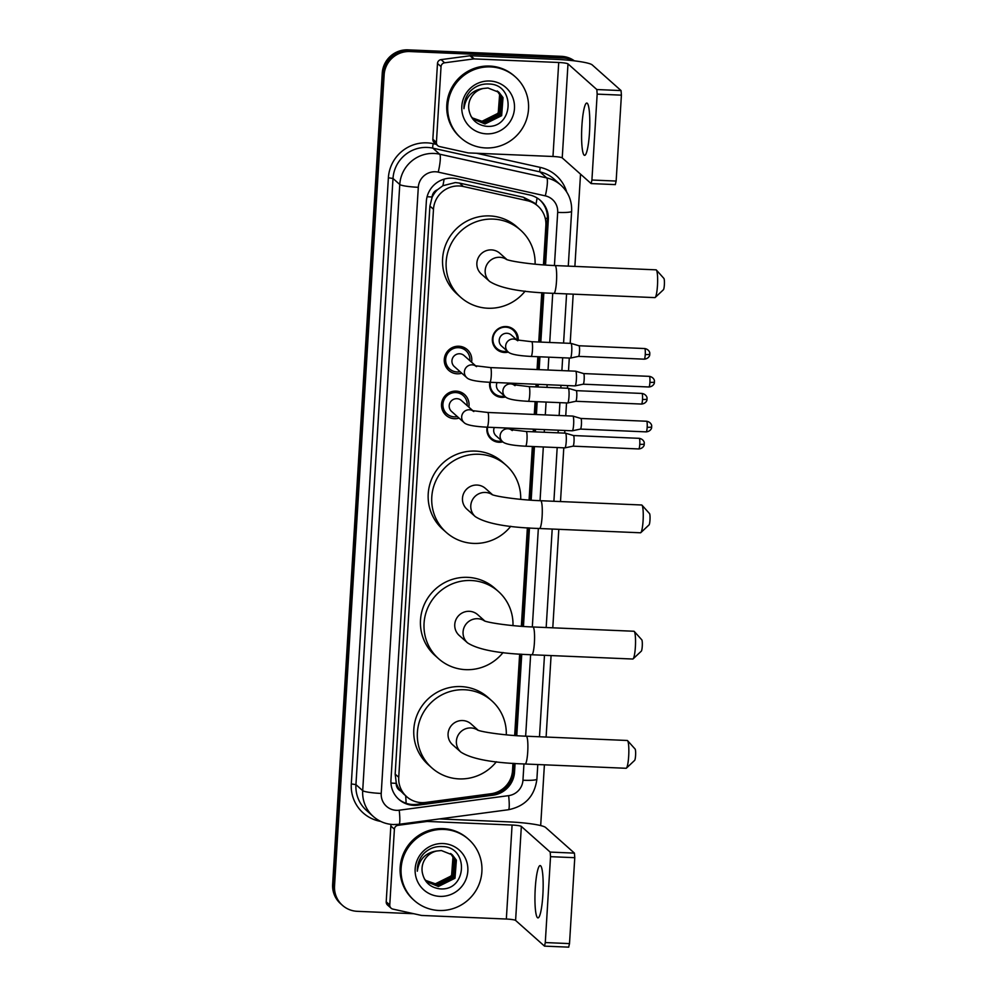 <?xml version="1.0" encoding="UTF-8"?>
<svg xmlns="http://www.w3.org/2000/svg" width="997" height="997" viewBox="0 0 997 997"><rect width="100%" height="100%" fill="white"/><g stroke="black" fill="none" stroke-linecap="round" stroke-linejoin="round"><path stroke-width="1.5" d="M512.72 428.274A13.086 12.836 -48.3 0 1 512.695 430.093M502.837 441.845A13.086 12.836 -48.3 0 1 487.059 427.177M515.461 383.371A13.086 12.836 -48.3 0 1 515.449 385.203M505.591 396.956A13.086 12.836 -48.3 0 1 489.801 382.287M508.333 352.066A13.086 12.836 -48.3 0 1 493.353 334.705A13.086 12.836 -48.3 0 1 518.191 340.301M459.916 391.821A13.921 13.659 -48.3 0 1 460.427 393.067M459.044 418.117A13.921 13.659 -48.3 0 1 442.593 399.785A13.921 13.659 -48.3 0 1 468.839 407.112M462.658 346.931A13.921 13.659 -48.3 0 1 463.169 348.165M461.798 373.214A13.921 13.659 -48.3 0 1 445.335 354.895A13.921 13.659 -48.3 0 1 471.581 362.223M543.452 264.89L545.87 225.472A24.539 24.065 131.7 0 0 537.944 206.117L534.242 202.827L523.45 197.256L459.53 183.087L455.367 182.563L442.892 185.716L437.484 189.742A8.175 8.026 131.7 0 0 432.1 196.995A24.539 2.979 -176.5 0 1 427.102 196.721M537.944 206.117A24.539 24.065 131.7 0 0 527.301 200.684L463.381 186.514A24.539 24.065 131.7 0 0 433.483 209.258L398.738 777.286A24.539 24.065 131.7 0 0 425.719 802.435L491.035 793.737A24.539 24.065 131.7 0 0 512.52 770.644L512.969 763.303M432.1 196.995L432.075 197.431A24.539 24.065 -48.3 0 1 437.484 189.742M400.707 791.007A24.539 24.065 -48.3 0 1 396.258 782.919L396.233 783.343A8.175 8.026 131.7 0 0 400.707 791.007L403.66 793.961M432.075 197.431L429.906 206.08L395.173 774.108L396.258 782.919M514.664 735.537L519.649 654.069M521.344 626.303L527.376 527.812M529.071 500.058L532.348 446.494M533.245 431.801L533.407 429.146M534.305 414.453L535.09 401.604M535.987 386.898L536.149 384.256M537.059 369.551L537.844 356.702M538.741 342.008L541.757 292.644M444.114 411.4A13.921 13.659 -48.3 0 1 442.818 411.026M446.868 366.497A13.921 13.659 -48.3 0 1 445.572 366.136M413.755 913.713L357.275 911.32A24.539 24.065 -48.3 0 1 342.457 905.338L341.51 904.503A24.539 24.065 -48.3 0 1 333.584 885.137L383.197 73.977A24.539 24.065 -48.3 0 1 408.92 50.697L562.383 57.19A24.539 24.065 -48.3 0 1 574.06 60.805A24.539 24.065 -48.3 0 0 562.383 57.19L408.92 50.697A24.539 24.065 -48.3 0 0 383.197 73.977L333.584 885.137A24.539 24.065 -48.3 0 0 341.51 904.503L340.55 903.656A24.539 24.065 -48.3 0 1 332.637 884.302L382.25 73.13A24.539 24.065 -48.3 0 1 407.972 49.85L561.436 56.343A24.539 24.065 -48.3 0 1 574.422 60.854M545.546 265.04L548.313 219.789A24.539 24.065 131.7 0 0 529.756 195.001L456.252 178.712A24.539 24.065 131.7 0 0 426.342 201.444L390.961 780.028A24.539 24.065 131.7 0 0 417.93 805.177L493.054 795.182A24.539 24.065 131.7 0 0 514.539 772.089L515.063 763.453M342.457 905.338A24.539 24.065 -48.3 0 1 334.531 885.984L384.144 74.825A24.539 24.065 -48.3 0 1 409.867 51.545L563.342 58.038A24.539 24.065 -48.3 0 1 573.4 60.73M580.528 174.163L574.883 266.398M573.188 294.165L570.184 343.342M569.287 358.035L568.502 370.884M567.605 385.577L567.443 388.232M566.533 402.938L565.748 415.774M564.85 430.48L564.688 433.134M563.791 447.827L560.501 501.566M558.806 529.32L552.787 627.811M551.079 655.577L546.107 737.045M544.399 764.811L540.686 825.578M516.77 735.686L521.743 654.206M523.45 626.452L529.469 527.961M531.164 500.195L534.442 446.581M535.352 431.888L535.514 429.233M536.411 414.54L537.196 401.691M538.093 386.998L538.255 384.344M539.153 369.638L539.938 356.801M540.835 342.096L543.851 292.794M514.066 763.378L513.592 771.242A24.539 24.065 -48.3 0 1 492.107 794.335L416.983 804.33A24.539 24.065 -48.3 0 1 398.414 798.958M539.913 200.023A24.539 24.065 -48.3 0 1 547.365 218.954L544.549 264.965M542.854 292.732L539.838 342.058M538.941 356.752L538.156 369.6M537.258 384.294L537.096 386.948M536.199 401.654L535.414 414.49M534.517 429.196L534.342 431.838M533.445 446.544L530.167 500.133M528.472 527.887L522.453 626.39M520.746 654.144L515.773 735.624M485.664 147.942A40.902 40.117 -48.3 0 1 460.95 137.972A40.902 40.117 -48.3 0 1 450.856 92.385A40.902 40.117 -48.3 0 1 490.611 66.911A40.902 40.117 -48.3 0 1 515.324 76.869A40.902 40.117 -48.3 0 1 525.419 122.457A40.902 40.117 -48.3 0 1 485.664 147.942M460.95 137.972L460.003 137.125A40.902 40.117 -48.3 0 1 449.909 91.537A40.902 40.117 -48.3 0 1 489.664 66.064A40.902 40.117 -48.3 0 1 514.377 76.021L515.324 76.869M489.751 81.006A26.67 26.159 -48.3 0 1 514.464 108.536A26.67 26.159 -48.3 0 1 486.524 133.847A26.67 26.159 -48.3 0 1 461.81 106.305A26.67 26.159 -48.3 0 1 489.751 81.006M485.95 126.233C513.791 129.535 516.022 84.209 489.029 84.022C481.738 83.598 475.457 86.016 470.173 91.288C465.798 96.31 463.717 102.118 463.941 108.685C465.724 96.784 472.204 90.042 483.395 88.459A18.482 18.133 -48.3 0 0 468.951 109.944C470.846 119.316 476.516 124.737 485.95 126.233M473.5 119.141L484.642 123.628L501.267 115.353L502.638 97.27L498.824 92.198M471.033 116.375L473.687 119.304L485.016 123.952L501.641 115.689L503.011 97.606L499.011 92.36L488.007 87.998L483.395 88.459M472.777 118.444L483.134 122.282L499.759 114.019L501.13 95.924L498.039 91.562M472.952 118.618L483.508 122.619L500.133 114.356L501.503 96.26L498.238 91.712M497.216 90.964L499.622 94.59L498.251 112.673L493.789 117.31A18.482 18.133 -48.3 0 1 472.217 117.845M472.254 117.883L482 121.273L498.625 113.01L499.995 94.927L497.428 91.113M589.489 132.576A26.171 3.963 -87.6 0 0 586.797 103.052A26.171 3.963 -87.6 0 0 581.899 125.821A26.171 3.963 -87.6 0 0 584.578 155.345A26.171 3.963 -87.6 0 0 589.489 132.576M436.412 142.409A4.088 4.013 131.7 0 0 437.72 145.637L434.169 142.471A4.088 4.013 -48.3 0 1 432.848 139.244L436.412 142.409L441.035 66.637L437.484 63.472A4.088 4.013 -48.3 0 1 441.06 59.621L469.998 55.77A4.088 4.013 -48.3 0 1 470.696 55.745L555.167 59.322A32.714 3.976 -176.5 0 1 592.218 64.905L621.056 90.577L621.405 95.151L597.166 94.129L596.829 89.543L567.991 63.883A8.175 0.997 3.5 0 0 558.719 62.487L474.26 58.91A4.088 4.013 131.7 0 0 473.563 58.935L444.625 62.799A4.088 4.013 131.7 0 0 441.035 66.637M432.848 139.244L437.484 63.472M437.72 145.637A4.088 4.013 131.7 0 0 439.503 146.547L467.817 152.815A4.088 4.013 131.7 0 0 468.515 152.915L552.974 156.492A8.175 0.997 3.5 0 1 562.233 157.887L591.146 183.585L591.919 180.021L616.146 181.055L621.405 95.151M616.146 181.055L615.311 184.57M591.919 180.021L597.166 94.129M439.016 910.485A40.902 40.117 -48.3 0 1 414.316 900.515A40.902 40.117 -48.3 0 1 404.209 854.928A40.902 40.117 -48.3 0 1 443.977 829.442A40.902 40.117 -48.3 0 1 468.69 839.412A40.902 40.117 -48.3 0 1 478.784 885A40.902 40.117 -48.3 0 1 439.016 910.485M414.316 900.515L413.369 899.668A40.902 40.117 -48.3 0 1 403.262 854.08A40.902 40.117 -48.3 0 1 443.029 828.607A40.902 40.117 -48.3 0 1 467.73 838.564L468.69 839.412M443.117 843.549A26.67 26.159 -48.3 0 1 467.83 871.079A26.67 26.159 -48.3 0 1 439.889 896.378A26.67 26.159 -48.3 0 1 415.163 868.848A26.67 26.159 -48.3 0 1 443.117 843.549M439.303 888.776C467.157 892.078 469.388 846.752 442.394 846.565C435.103 846.141 428.81 848.559 423.538 853.831C419.164 858.853 417.082 864.661 417.307 871.228C419.076 859.327 425.569 852.585 436.761 851.002A18.482 18.133 -48.3 0 0 422.304 872.487C424.211 881.847 429.869 887.28 439.303 888.776M426.866 881.684L438.007 886.159L454.62 877.896L455.99 859.813L452.189 854.741M424.398 878.918L427.052 881.847L438.381 886.495L454.993 878.232L456.377 860.149L452.376 854.903L441.372 850.541L436.761 851.002M426.13 880.974L436.499 884.825L453.112 876.562L454.482 858.467L451.404 854.093M426.317 881.161L436.873 885.162L453.498 876.899L454.869 858.803L451.604 854.255M450.582 853.507L452.974 857.133L451.604 875.216L447.142 879.853A18.482 18.133 -48.3 0 1 425.582 880.388L435.365 883.816L451.99 875.553L453.361 857.457L450.794 853.644M656.362 270.013L663.902 278.425A5.72 0.872 92.4 0 1 664.363 284.806A5.72 0.872 92.4 0 1 663.429 289.728L655.203 297.467A13.908 2.106 -87.6 0 0 657.472 285.516A13.908 2.106 -87.6 0 0 656.362 270.013A13.908 2.106 -87.6 0 0 656.051 269.838L555.08 265.563A13.908 2.106 92.4 0 1 556.5 281.241A13.908 2.106 92.4 0 1 553.896 293.342L654.867 297.617A13.908 2.106 -87.6 0 0 655.203 297.467M506.987 259.644L499.833 253.275A13.908 13.634 131.7 0 0 477.924 258.559A13.908 13.634 131.7 0 0 481.352 274.05L489.664 281.453C500.32 288.357 521.73 292.32 553.896 293.342M525.17 291.099A44.99 44.13 -48.3 0 1 487.869 308.235A44.99 44.13 -48.3 0 1 460.689 297.28A44.99 44.13 -48.3 0 1 449.585 247.131A44.99 44.13 -48.3 0 1 493.316 219.103A44.99 44.13 -48.3 0 1 520.496 230.058A44.99 44.13 -48.3 0 1 535.09 264.193M460.689 297.28L457.125 294.103A44.99 44.13 -48.3 0 1 446.02 243.953A44.99 44.13 -48.3 0 1 489.764 215.925A44.99 44.13 -48.3 0 1 516.945 226.892L520.496 230.058M641.981 505.18L649.521 513.58A5.72 0.872 92.4 0 1 649.982 519.973A5.72 0.872 92.4 0 1 649.047 524.896L640.809 532.635A13.908 2.106 -87.6 0 0 643.09 520.683A13.908 2.106 -87.6 0 0 641.981 505.18A13.908 2.106 -87.6 0 0 641.657 504.993L540.698 500.718A13.908 2.106 92.4 0 1 542.119 516.409A13.908 2.106 92.4 0 1 539.514 528.51L640.485 532.784A13.908 2.106 -87.6 0 0 640.809 532.635M492.605 494.811L485.452 488.443A13.908 13.634 131.7 0 0 463.53 493.714A13.908 13.634 131.7 0 0 466.97 509.218L475.282 516.608C485.925 523.525 507.348 527.488 539.514 528.51M510.776 526.266A44.99 44.13 -48.3 0 1 473.488 543.402A44.99 44.13 -48.3 0 1 446.307 532.435A44.99 44.13 -48.3 0 1 435.203 482.286A44.99 44.13 -48.3 0 1 478.934 454.258A44.99 44.13 -48.3 0 1 506.115 465.225A44.99 44.13 -48.3 0 1 520.696 499.347M446.307 532.435L442.743 529.27A44.99 44.13 -48.3 0 1 431.639 479.121A44.99 44.13 -48.3 0 1 475.382 451.093A44.99 44.13 -48.3 0 1 502.55 462.06L506.115 465.225M634.254 631.425L641.806 639.837A5.72 0.872 92.4 0 1 642.255 646.23A5.72 0.872 92.4 0 1 641.32 651.141L633.095 658.88A13.908 2.106 -87.6 0 0 635.376 646.941A13.908 2.106 -87.6 0 0 634.254 631.425A13.908 2.106 -87.6 0 0 633.942 631.251L532.971 626.976A13.908 2.106 92.4 0 1 534.404 642.666A13.908 2.106 92.4 0 1 531.8 654.755L632.759 659.029A13.908 2.106 -87.6 0 0 633.095 658.88M484.891 621.069L477.737 614.7A13.908 13.634 131.7 0 0 455.816 619.972A13.908 13.634 131.7 0 0 459.243 635.475L467.556 642.866C478.211 649.77 499.622 653.733 531.8 654.755M503.061 652.524A44.99 44.13 -48.3 0 1 465.761 669.66A44.99 44.13 -48.3 0 1 438.58 658.693A44.99 44.13 -48.3 0 1 427.476 608.544A44.99 44.13 -48.3 0 1 471.22 580.516A44.99 44.13 -48.3 0 1 498.4 591.483A44.99 44.13 -48.3 0 1 512.981 625.605M438.58 658.693L435.028 655.528A44.99 44.13 -48.3 0 1 423.912 605.378A44.99 44.13 -48.3 0 1 467.655 577.35A44.99 44.13 -48.3 0 1 494.836 588.305L498.4 591.483M627.574 740.659L635.126 749.071A5.72 0.872 92.4 0 1 635.575 755.464A5.72 0.872 92.4 0 1 634.64 760.375L626.415 768.126A13.908 2.106 -87.6 0 0 628.683 756.175A13.908 2.106 -87.6 0 0 627.574 740.659A13.908 2.106 -87.6 0 0 627.263 740.484L526.291 736.21A13.908 2.106 92.4 0 1 527.725 751.9A13.908 2.106 92.4 0 1 525.12 764.001L626.079 768.276A13.908 2.106 -87.6 0 0 626.415 768.126M478.211 730.303L471.058 723.934A13.908 13.634 131.7 0 0 449.136 729.206A13.908 13.634 131.7 0 0 452.563 744.709L460.876 752.099C471.531 759.016 492.942 762.979 525.12 764.001M496.381 761.758A44.99 44.13 -48.3 0 1 459.081 778.894A44.99 44.13 -48.3 0 1 431.9 767.927A44.99 44.13 -48.3 0 1 420.796 717.778A44.99 44.13 -48.3 0 1 464.54 689.75A44.99 44.13 -48.3 0 1 491.708 700.717A44.99 44.13 -48.3 0 1 506.302 734.839M431.9 767.927L428.349 764.761A44.99 44.13 -48.3 0 1 417.232 714.612A44.99 44.13 -48.3 0 1 460.975 686.584A44.99 44.13 -48.3 0 1 488.156 697.551L491.708 700.717M469.874 360.702A12.263 12.039 131.7 0 0 446.606 355.293A12.263 12.039 131.7 0 0 460.091 371.707M475.706 365.887L464.116 355.568A7.365 7.216 131.7 0 0 452.501 358.359A7.365 7.216 131.7 0 0 454.32 366.572L466.758 377.639A7.365 7.216 131.7 0 1 475.395 365.799M583.581 373.576A5.321 0.81 92.4 0 1 583.619 373.576A5.321 0.81 92.4 0 1 583.656 373.576L575.668 371.196A7.365 1.122 92.4 0 1 575.668 371.196A7.365 1.122 92.4 0 1 575.768 371.245A7.365 1.122 92.4 0 1 576.391 379.496A7.365 1.122 92.4 0 1 575.057 385.889A7.365 1.122 92.4 0 1 575.007 385.901L489.876 382.287C476.566 381.602 468.864 380.044 466.758 377.639M583.656 373.576A5.321 0.81 92.4 0 1 583.719 373.613A5.321 0.81 92.4 0 1 584.167 379.57A5.321 0.81 92.4 0 1 583.208 384.194A5.321 0.81 92.4 0 1 583.17 384.194L575.057 385.889M467.132 405.605A12.263 12.039 131.7 0 0 443.864 400.183A12.263 12.039 131.7 0 0 457.349 416.596M472.964 410.789L461.362 400.47A7.365 7.216 131.7 0 0 449.759 403.262A7.365 7.216 131.7 0 0 451.579 411.462L464.016 422.529A7.365 7.216 131.7 0 1 472.653 410.702M580.84 418.466A5.321 0.81 92.4 0 1 580.877 418.466L572.926 416.085A7.365 1.122 92.4 0 1 572.926 416.085A7.365 1.122 92.4 0 1 573.026 416.148A7.365 1.122 92.4 0 1 573.636 424.386A7.365 1.122 92.4 0 1 572.303 430.791A7.365 1.122 92.4 0 1 572.266 430.791L487.122 427.19C473.824 426.492 466.122 424.946 464.016 422.529M651.652 426.778A5.321 0.648 -176.5 0 1 651.714 426.89A5.321 0.648 -176.5 0 1 647.178 427.252A5.321 0.81 92.4 0 0 646.629 421.245L580.89 418.466A5.321 0.81 92.4 0 1 580.902 418.466A5.321 0.81 92.4 0 1 580.977 418.516A5.321 0.81 92.4 0 1 581.425 424.46A5.321 0.81 92.4 0 1 580.453 429.084A5.321 0.81 92.4 0 1 580.428 429.084L572.303 430.791M517.144 340.077A12.263 12.039 131.7 0 0 493.864 334.793A12.263 12.039 131.7 0 0 507.348 351.206M516.932 340.027L511.361 335.067A7.365 7.216 131.7 0 0 499.759 337.858A7.365 7.216 131.7 0 0 501.578 346.071L507.984 351.767A7.365 7.216 131.7 0 1 516.62 339.94M531.089 356.428A7.365 1.122 92.4 0 0 532.448 350.47A7.365 1.122 92.4 0 0 532.473 350.022A7.365 1.122 92.4 0 0 531.713 341.709L570.969 343.379A7.365 1.122 92.4 0 1 571.019 343.379A7.365 1.122 92.4 0 1 571.107 343.442A7.365 1.122 92.4 0 1 571.73 351.679A7.365 1.122 92.4 0 1 570.396 358.085A7.365 1.122 92.4 0 1 570.346 358.085L531.089 356.428C517.792 355.73 510.09 354.184 507.984 351.767M578.933 345.76A5.321 0.81 92.4 0 1 578.97 345.76A5.321 0.81 92.4 0 1 578.995 345.76A5.321 0.81 92.4 0 1 579.058 345.809A5.321 0.81 92.4 0 1 579.506 351.754A5.321 0.81 92.4 0 1 578.547 356.378A5.321 0.81 92.4 0 1 578.522 356.378L644.261 359.169C649.184 358.708 649.932 354.658 649.633 355.206L649.795 354.184A5.321 0.648 -176.5 0 1 645.258 354.546A5.321 0.81 92.4 0 1 644.261 359.169M490.35 382.312A12.263 12.039 131.7 0 0 504.594 396.096M497.079 382.599A7.365 7.216 131.7 0 0 498.824 390.961L505.242 396.669A7.365 7.216 131.7 0 1 513.866 384.83M528.348 401.317A7.365 1.122 92.4 0 0 529.694 395.373A7.365 1.122 92.4 0 0 529.731 394.912A7.365 1.122 92.4 0 0 528.971 386.612L568.228 388.269A7.365 1.122 92.4 0 1 568.278 388.282A7.365 1.122 92.4 0 1 568.365 388.332A7.365 1.122 92.4 0 1 568.988 396.569A7.365 1.122 92.4 0 1 567.654 402.975A7.365 1.122 92.4 0 1 567.605 402.975L528.348 401.317C515.038 400.62 507.336 399.074 505.242 396.669M576.179 390.662A5.321 0.81 92.4 0 1 576.216 390.65A5.321 0.81 92.4 0 1 576.254 390.662A5.321 0.81 92.4 0 1 576.316 390.699A5.321 0.81 92.4 0 1 576.764 396.656A5.321 0.81 92.4 0 1 575.805 401.28A5.321 0.81 92.4 0 1 575.768 401.28L641.52 404.059C646.43 403.598 647.19 399.548 646.891 400.109L647.053 399.074A5.321 0.648 -176.5 0 1 642.517 399.436A5.321 0.81 92.4 0 1 641.52 404.059M514.402 384.967A12.263 12.039 131.7 0 0 514.427 383.334M487.595 427.202A12.263 12.039 131.7 0 0 501.852 440.986M494.338 427.489A7.365 7.216 131.7 0 0 496.082 435.851L502.488 441.559A7.365 7.216 131.7 0 1 511.125 429.719M525.606 446.207A7.365 1.122 92.4 0 0 526.952 440.263A7.365 1.122 92.4 0 0 526.989 439.802A7.365 1.122 92.4 0 0 526.229 431.502L565.486 433.159A7.365 1.122 92.4 0 1 565.523 433.172A7.365 1.122 92.4 0 1 565.623 433.221A7.365 1.122 92.4 0 1 566.234 441.472A7.365 1.122 92.4 0 1 564.9 447.865A7.365 1.122 92.4 0 1 564.863 447.877L525.606 446.207C512.296 445.522 504.594 443.964 502.488 441.559M644.249 443.864A5.321 0.648 -176.5 0 1 644.311 443.964A5.321 0.648 -176.5 0 1 639.775 444.326A5.321 0.81 92.4 0 0 639.227 438.331L573.487 435.552A5.321 0.81 92.4 0 1 573.474 435.552A5.321 0.81 92.4 0 1 573.499 435.552A5.321 0.81 92.4 0 1 573.574 435.589A5.321 0.81 92.4 0 1 574.023 441.546A5.321 0.81 92.4 0 1 573.051 446.17A5.321 0.81 92.4 0 1 573.026 446.17L564.9 447.865M511.648 429.869A12.263 12.039 131.7 0 0 511.673 428.224M542.854 895.119A26.171 3.963 -87.6 0 0 540.162 865.583A26.171 3.963 -87.6 0 0 535.252 888.364A26.171 3.963 -87.6 0 0 537.944 917.888A26.171 3.963 -87.6 0 0 542.854 895.119M389.765 904.952A4.088 4.013 131.7 0 0 391.086 908.18L387.521 905.014A4.088 4.013 -48.3 0 1 386.213 901.787L389.765 904.952L394.401 829.18L390.836 826.014A4.088 4.013 -48.3 0 1 391.273 824.407M386.213 901.787L390.836 826.014M439.365 818.936L508.52 821.864A32.714 3.976 -176.5 0 1 545.583 827.448L574.422 853.12L574.77 857.694L550.531 856.672L550.182 852.086L521.344 826.426A8.175 0.997 3.5 0 0 512.084 825.03L427.626 821.453A4.088 4.013 131.7 0 0 426.915 821.478L397.977 825.329A4.088 4.013 131.7 0 0 394.401 829.18M391.086 908.18A4.088 4.013 131.7 0 0 392.855 909.09L421.17 915.358A4.088 4.013 131.7 0 0 421.868 915.458L506.339 919.035A8.175 0.997 3.5 0 1 515.599 920.43L544.512 946.128L545.284 942.564L569.511 943.598L574.77 857.694M569.511 943.598L568.664 947.113M545.284 942.564L550.531 856.672M459.53 183.087L463.381 186.514M406.115 803.295A24.539 3.141 -97.6 0 0 405.642 795.731M547.403 218.393A24.539 2.979 -176.5 0 1 545.247 218.355M535.962 204.36A24.539 4.175 -77.5 0 0 537.059 197.954M513.567 771.578A24.539 2.979 -176.5 0 1 512.446 771.566M442.892 185.716A24.539 4.175 -77.5 0 0 444.114 179.148M500.855 791.431A24.539 3.141 -97.6 0 0 500.818 790.222M396.233 783.343A24.539 2.979 -176.5 0 1 390.961 783.044M429.906 206.08L433.483 209.258M523.45 197.256L527.301 200.684M395.173 774.108L398.738 777.286M332.637 884.302L334.531 885.984M382.25 73.13L384.144 74.825M407.972 49.85L409.867 51.545M561.436 56.343L563.342 58.038M554.432 265.526L557.684 212.398A16.363 16.052 131.7 0 0 545.309 195.861L438.244 172.132A16.363 16.052 131.7 0 0 418.304 187.299L381.228 793.438A16.363 16.052 131.7 0 0 399.211 810.2L508.62 795.643A16.363 16.052 131.7 0 0 522.951 780.24L523.948 763.939M381.228 793.438A16.363 1.982 3.5 0 1 362.696 790.646L399.772 184.495A32.714 32.091 -48.3 0 1 434.069 153.451A32.714 32.091 -48.3 0 1 439.652 154.186L432.885 148.167A32.714 32.091 131.7 0 0 427.302 147.431A32.714 32.091 131.7 0 0 393.005 178.475L355.941 784.627A32.714 32.091 131.7 0 0 366.497 810.436L373.264 816.456A32.714 32.091 -48.3 0 1 362.696 790.646L355.941 784.627L351.305 783.916L388.381 177.778L393.005 178.475L399.772 184.495A16.363 1.982 3.5 0 0 418.304 187.299M373.264 816.456C379.01 821.466 385.702 824.17 393.329 824.556L398.999 824.307A16.363 2.094 -97.6 0 0 399.211 810.2M388.381 177.778A36.802 36.104 -48.3 0 1 426.953 142.858A36.802 36.104 -48.3 0 1 433.234 143.668L436.275 144.353M476.416 153.239L540.299 167.409A36.802 36.104 -48.3 0 1 566.707 191.997M380.729 821.416A36.802 36.104 -48.3 0 1 351.305 783.916M438.244 172.132A16.363 2.792 -77.5 0 0 439.652 154.186L546.717 177.915L539.95 171.895L432.885 148.167A4.088 0.698 102.5 0 1 433.234 143.668M545.309 195.861A16.363 2.792 -77.5 0 0 546.717 177.915A32.714 32.091 -48.3 0 1 560.9 185.155L554.133 179.136A32.714 32.091 131.7 0 0 539.95 171.895A4.088 0.698 102.5 0 1 540.299 167.409M525.643 736.185L530.628 654.705M532.323 626.951L538.343 528.46M540.05 500.693L543.328 446.955M544.237 432.262L544.399 429.607M545.297 414.914L546.082 402.065M546.979 387.372L547.141 384.717M548.038 370.024L548.824 357.175M549.721 342.47L552.737 293.292M398.999 824.307L508.408 809.738A16.363 2.094 -97.6 0 0 508.62 795.643M522.951 780.24A16.363 1.982 3.5 0 0 536.897 779.131L537.794 764.537M557.684 212.398A16.363 1.982 3.5 0 0 571.63 211.277C572.054 200.908 568.477 192.197 560.9 185.155M547.365 218.954L548.313 219.789M513.592 771.242L514.539 772.089M492.107 794.335L493.054 795.182M416.983 804.33L417.93 805.177M562.233 157.887L567.991 63.883M552.974 156.492L558.719 62.487M470.696 55.745L474.26 58.91M596.829 89.543L621.056 90.577M473.563 58.935L469.998 55.77M441.06 59.621L444.625 62.799M506.675 259.532A13.908 13.634 131.7 0 0 485.178 270.474A13.908 13.634 131.7 0 0 489.664 281.453M492.294 494.699A13.908 13.634 131.7 0 0 470.783 505.641A13.908 13.634 131.7 0 0 475.282 516.608M484.567 620.957A13.908 13.634 131.7 0 0 463.069 631.899A13.908 13.634 131.7 0 0 467.556 642.866M477.887 730.19A13.908 13.634 131.7 0 0 456.389 741.132A13.908 13.634 131.7 0 0 460.876 752.099M654.393 381.888A5.321 0.648 -176.5 0 1 654.456 381.988L654.406 380.842C654.655 381.402 654.256 377.24 649.371 376.355A5.321 0.81 92.4 0 1 649.919 382.35A5.321 0.81 92.4 0 1 648.922 386.986L583.183 384.194M648.922 386.986C653.833 386.512 654.593 382.462 654.294 383.022L654.456 381.988A5.321 0.648 -176.5 0 1 649.919 382.35M476.554 366.647L475.17 365.737L490.499 367.581A7.365 1.122 92.4 0 1 491.247 375.881A7.365 1.122 92.4 0 1 491.222 376.343A7.365 1.122 92.4 0 1 489.876 382.287M473.799 411.537L472.416 410.627L487.745 412.471A7.365 1.122 92.4 0 1 488.505 420.784A7.365 1.122 92.4 0 1 488.48 421.233A7.365 1.122 92.4 0 1 487.122 427.19M647.178 427.252A5.321 0.81 92.4 0 1 646.181 431.875L580.441 429.084M649.745 354.085A5.321 0.648 -176.5 0 1 649.795 354.184L649.745 353.038C649.994 353.599 649.608 349.424 644.71 348.539A5.321 0.81 92.4 0 1 645.258 354.546M646.991 398.974A5.321 0.648 -176.5 0 1 647.053 399.074L647.003 397.928C647.252 398.488 646.866 394.326 641.968 393.441A5.321 0.81 92.4 0 1 642.517 399.436M639.775 444.326A5.321 0.81 92.4 0 1 638.778 448.949L573.038 446.17M515.599 920.43L521.344 826.426M506.339 919.035L512.084 825.03M426.691 820.618L427.626 821.453M550.182 852.086L574.422 853.12M426.915 821.478L426.043 820.705M397.055 824.507L397.977 825.329M403.087 793.462L406.664 796.64M508.408 809.738C525.17 806.299 534.666 796.092 536.897 779.131M539.489 736.771L544.474 655.291M546.169 627.537L552.201 529.046M553.896 501.279L557.186 447.541M558.083 432.848L558.245 430.193M559.143 415.5L559.928 402.651M560.825 387.958L560.987 385.303M561.884 370.61L562.669 357.761M563.579 343.068L566.583 293.878M568.278 266.112L571.63 211.277M591.146 183.585L615.386 184.607M555.08 265.563C534.305 264.853 510.663 261.426 506.326 259.394M540.698 500.718C519.923 500.02 496.269 496.593 491.932 494.562M532.971 626.976C512.209 626.278 488.555 622.851 484.218 620.819M526.291 736.21C505.529 735.512 481.875 732.085 477.538 730.053M449.635 368.965L445.048 364.89M465.948 350.645L461.362 346.557M490.499 367.581L575.63 371.183M649.371 376.355L583.631 373.576M646.629 421.245C651.515 422.13 651.901 426.305 651.652 425.744L651.539 427.912C651.839 427.364 651.091 431.402 646.181 431.875M446.893 413.867L442.307 409.779M463.206 395.535L458.62 391.46M487.745 412.471L572.889 416.085M496.892 348.464L493.789 345.71M531.713 341.709L516.396 339.865L517.767 340.775M644.71 348.539L578.983 345.76L571.019 343.379M513.206 330.132L510.103 327.377M578.547 356.378L570.396 358.085M494.138 393.354L491.047 390.6M528.971 386.612L513.642 384.755L515.025 385.665M641.968 393.441L576.241 390.65L568.278 388.282M512.296 383.247L514.19 384.917M575.805 401.28L567.654 402.975M639.227 438.331C644.112 439.216 644.498 443.378 644.249 442.818L644.137 444.998C644.436 444.438 643.688 448.488 638.778 448.949M491.396 438.256L488.293 435.49M526.229 431.502L510.9 429.645L512.284 430.554M573.499 435.552L565.523 433.172M509.554 428.137L511.436 429.807M544.512 946.128L568.739 947.15"/></g></svg>

